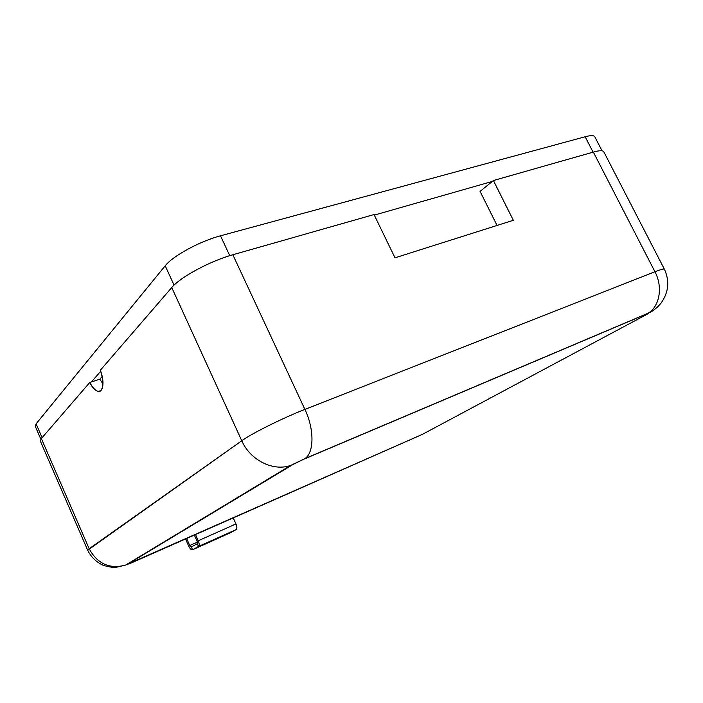 <?xml version="1.0" encoding="UTF-8"?>
<svg xmlns="http://www.w3.org/2000/svg" width="703" height="703" viewBox="0 0 703 703"><rect width="100%" height="100%" fill="white"/><g stroke="black" fill="none" stroke-linecap="round" stroke-linejoin="round"><path stroke-width="1.05" d="M593.332 152.076C599.571 150.345 603.077 150.284 603.842 151.892L664.405 269.231C669.801 281.059 668.658 292.404 660.969 303.265C653.386 312.009 648.561 312.8 647.832 313.345L304.83 458.655L290.849 465.333L125.609 565.08L115.942 567.356C112.656 567.558 108.438 566.882 103.279 565.335C96.267 562.154 91.074 557.128 87.699 550.256L40.335 441.053L41.345 438.558L89.167 548.753L241.77 440.755C250.321 460.386 273.546 471.783 290.849 465.333L125.609 565.08C109.598 569.307 97.453 563.868 89.167 548.753C97.453 563.868 109.598 569.307 125.609 565.08L422.494 434.313L646.593 314.531C649.344 313.028 649.502 312.773 647.059 313.775L647.832 313.345C659.555 306.877 663.166 287.105 654.95 271.762C660.978 269.407 664.133 268.564 664.405 269.231C664.133 268.564 660.978 269.407 654.95 271.762L593.332 152.076L493.418 180.53L513.339 220.285L395.007 257.816L374.022 214.547L232.842 254.758L304.9 409.392L654.95 271.762C663.166 287.105 659.555 306.877 647.832 313.345L304.83 458.655C314.179 452.82 314.478 429.366 304.9 409.392C314.478 429.366 314.179 452.82 304.83 458.655L292.923 464.542L127.225 564.421L130.96 563.094L422.494 434.313L646.593 314.531C649.344 313.028 649.502 312.773 647.059 313.775L304.214 459.05L290.849 465.333C273.546 471.783 250.321 460.386 241.77 440.755C251.815 433.435 282.993 417.925 304.9 409.392C282.993 417.925 251.815 433.435 241.77 440.755L171.752 287.553L100.362 370.217C103.763 381 103.789 387.942 100.441 391.07C97.313 392.362 93.745 389.515 89.747 382.511L91.425 381.957L100.714 371.246L91.425 381.957L99.808 379.172L102.146 376.518L99.808 379.172L102.954 383.943L99.808 379.172L89.747 382.511L41.345 438.558L89.167 548.753L87.699 550.256L241.77 440.755L171.752 287.553C180.179 277.21 210.311 260.954 232.842 254.758L304.9 409.392L654.95 271.762L593.332 152.076L493.418 180.53L480.061 191.409L497.047 225.452L480.061 191.409L493.418 180.53L513.339 220.285L395.007 257.816L374.022 214.547L232.842 254.758C210.311 260.954 180.179 277.21 171.752 287.553L100.362 370.217C107.612 389.726 98.394 399.471 89.747 382.511L41.345 438.558L40.361 441.115M422.494 434.313L424.603 433.18L422.494 434.313M130.96 563.094L130.099 563.472M128.579 563.604L128.139 563.542M236.173 529.587C237.157 528.621 237.096 526.74 235.971 523.955L233.273 517.988L235.971 523.955L198.246 540.748L195.522 534.631L198.246 540.748L197.174 541.354L194.388 535.132L197.174 541.354L198.246 540.748C199.415 543.665 199.503 545.581 198.518 546.477L197.279 543.709L197.174 541.354L197.279 543.709L198.518 546.477L192.552 549.764L191.33 547.031L197.279 543.709L191.33 547.031L192.552 549.764L198.518 546.477L236.111 529.623L229.811 533.041L192.552 549.764L229.811 533.041L236.111 529.623L198.571 546.442C199.503 545.493 199.397 543.595 198.246 540.748L235.971 523.955C237.113 526.811 237.157 528.7 236.111 529.623L198.571 546.442M188.703 546.117C190.056 548.858 191.339 550.08 192.552 549.764C191.339 550.08 190.056 548.858 188.703 546.117L189.748 545.528L191.33 547.031L189.748 545.528L188.703 546.117L185.548 539.034L188.703 546.117M197.438 542.101L189.748 545.528L197.438 542.101M186.638 538.551L189.748 545.528L186.638 538.551M471.238 388.276L472.135 387.775L471.238 388.276M165.205 265.787C172.745 255.997 199.933 241.182 220.496 235.804L585.16 136.751L220.496 235.804L229.749 255.672L220.496 235.804C199.933 241.182 172.745 255.997 165.205 265.787L36.099 423.83L165.205 265.787L174.063 285.137L165.205 265.787M36.099 423.83L42.11 437.679L36.099 423.83L35.229 426.22L40.853 439.19M374.295 215.109L492.285 181.453L374.295 215.109M585.16 136.751L593.077 152.147L585.16 136.751C590.854 135.248 594.079 135.284 594.843 136.865L602.032 150.811"/></g></svg>
